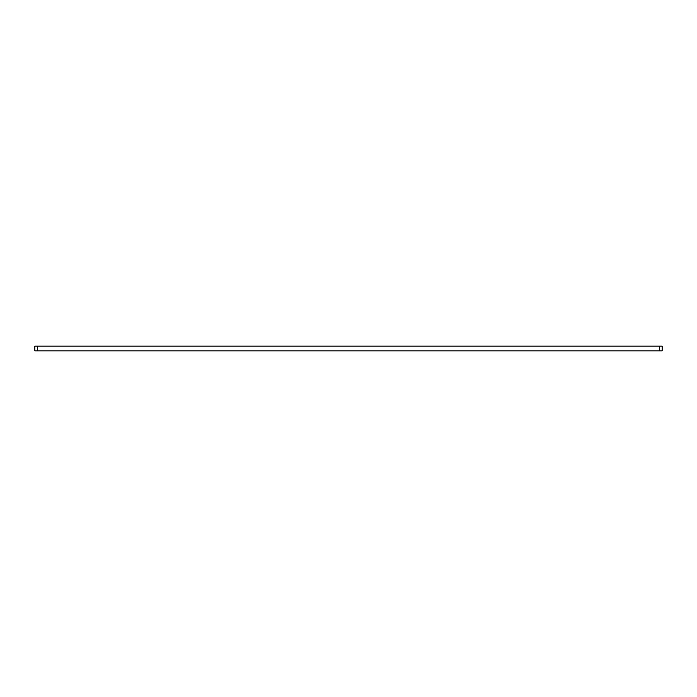 <?xml version="1.0" encoding="UTF-8"?>
<svg xmlns="http://www.w3.org/2000/svg" width="697" height="697" viewBox="0 0 697 697"><rect width="100%" height="100%" fill="white"/><g stroke="black" fill="none" stroke-linecap="round" stroke-linejoin="round"><path stroke-width="1.05" d="M37.464 346.139L34.85 346.139L34.85 350.861L37.464 350.861L37.464 346.139L659.536 346.139L659.536 350.861L37.464 350.861M659.536 350.861L662.15 350.861L662.15 346.139L659.536 346.139"/></g></svg>
